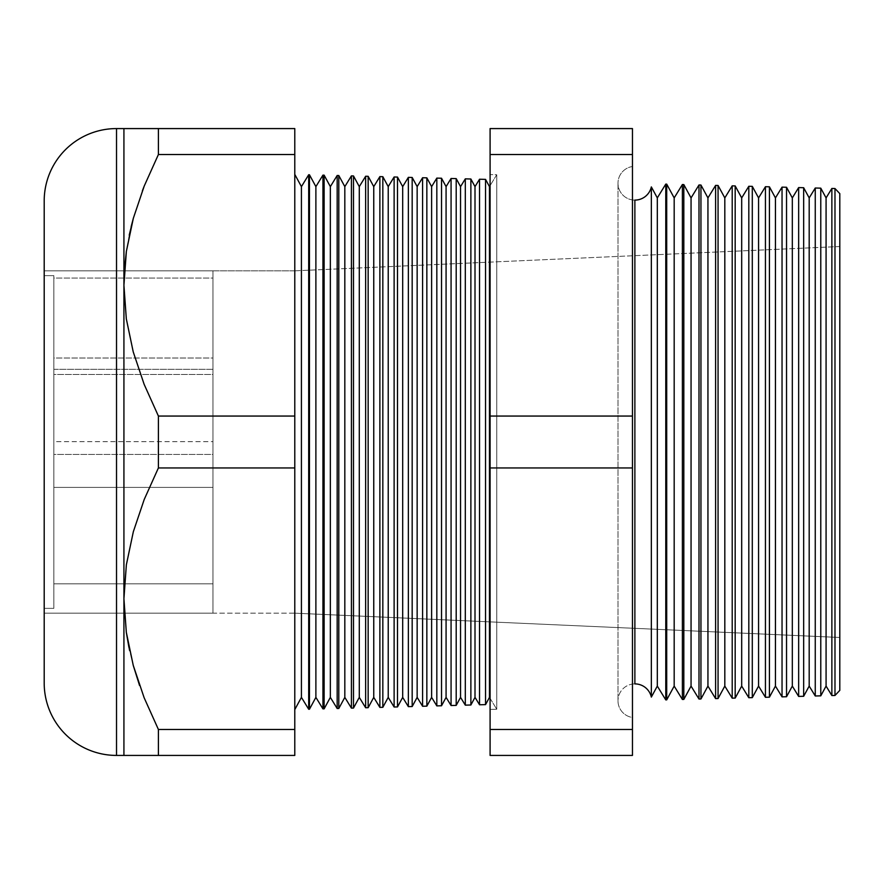 <?xml version="1.0" encoding="UTF-8"?>
<svg xmlns="http://www.w3.org/2000/svg" width="884" height="884" viewBox="0 0 884 884"><rect width="100%" height="100%" fill="white"/><g stroke="black" fill="none" stroke-linecap="round" stroke-linejoin="round"><path stroke-width="0.66" stroke-dasharray="4.42 3.31" d="M651.342 697.078L651.342 186.922L651.342 697.078A16.873 16.873 0 0 0 634.878 683.896L634.878 200.104L634.878 683.896A16.873 16.873 0 0 0 617.993 700.537A16.873 16.873 0 0 1 634.878 683.896M634.878 200.104A16.873 16.873 0 0 1 617.993 183.463A16.873 16.873 0 0 1 632.458 166.523L632.458 717.476A16.873 16.873 0 0 1 617.993 700.537A16.873 16.873 0 0 0 632.458 717.476L632.458 166.523A16.873 16.873 0 0 0 617.993 183.463A16.873 16.873 0 0 0 634.878 200.104M496.753 174.756L490.09 185.629L496.753 174.756L496.753 709.244L496.753 174.756L490.09 174.579L496.753 174.756L496.753 709.244L490.09 709.421L490.09 174.579L490.09 709.421L490.09 174.579L490.09 709.421L496.753 709.244L496.753 174.756M490.09 698.371L496.753 709.244L490.09 698.371M294.781 174.391L294.781 709.609L294.781 174.391M44.2 613.176L44.2 270.824L294.781 270.824L294.781 613.176L44.2 613.176L294.781 613.176L294.781 270.824L839.8 246.525L839.8 637.474L294.781 613.176L839.8 637.474L839.8 193.618L839.8 690.382L839.8 246.525L839.8 637.474L839.8 246.525L294.781 270.824L294.781 613.176L294.781 270.824L44.2 270.824L44.2 613.176L44.2 609.883L44.2 613.176L212.967 613.176L212.967 270.824L124.379 270.824L123.926 285.289L124.379 270.824L44.2 270.824L44.2 683.089L44.2 200.911L44.2 613.176L44.2 270.824L212.967 270.824L212.967 613.176L44.2 613.176L44.2 270.824L44.2 613.176M815.258 695.984L815.258 188.016L815.258 695.984M820.783 188.159L820.783 695.841L820.783 188.159M798.65 696.415L798.65 187.585L798.65 696.415M803.655 187.717L803.655 696.283L803.655 187.717M782.042 696.857L782.042 187.143L782.042 696.857M786.539 187.264L786.539 696.736L786.539 187.264M765.434 697.288L765.434 186.712L765.434 697.288M769.423 186.822L769.423 697.178L769.423 186.822M748.814 697.719L748.814 186.281L748.814 697.719M752.295 186.369L752.295 697.631L752.295 186.369M732.206 698.161L732.206 185.839L732.206 698.161M735.179 185.916L735.179 698.084L735.179 185.916M715.598 698.592L715.598 185.408L715.598 698.592M718.062 185.474L718.062 698.526L718.062 185.474M698.99 699.023L698.99 184.977L698.99 699.023M700.946 185.021L700.946 698.979L700.946 185.021M682.382 699.465L682.382 184.535L682.382 699.465M683.818 184.579L683.818 699.421L683.818 184.579M665.774 699.896L665.774 184.104L665.774 699.896M666.702 184.126L666.702 699.874L666.702 184.126M465.304 705.145L465.304 178.855L465.304 705.145M470.874 178.999L470.874 705.001L470.874 178.999M451.072 705.52L451.072 178.48L451.072 705.52M456.199 178.612L456.199 705.388L456.199 178.612M436.829 705.896L436.829 178.104L436.829 705.896M441.525 178.237L441.525 705.764L441.525 178.237M422.596 706.261L422.596 177.739L422.596 706.261M426.85 177.85L426.85 706.15L426.85 177.85M408.353 706.636L408.353 177.364L408.353 706.636M412.176 177.463L412.176 706.537L412.176 177.463M394.12 707.012L394.12 176.988L394.12 707.012M397.502 177.076L397.502 706.924L397.502 177.076M379.877 707.388L379.877 176.612L379.877 707.388M382.827 176.69L382.827 707.311L382.827 176.69M365.644 707.752L365.644 176.248L365.644 707.752M368.153 176.314L368.153 707.686L368.153 176.314M351.412 708.128L351.412 175.872L351.412 708.128M353.478 175.927L353.478 708.073L353.478 175.927M337.169 708.504L337.169 175.496L337.169 708.504M338.804 175.54L338.804 708.46L338.804 175.54M322.936 708.869L322.936 175.131L322.936 708.869M324.13 175.154L324.13 708.846L324.13 175.154M308.693 709.244L308.693 174.756L308.693 709.244M309.455 174.778L309.455 709.222L309.455 174.778M133.23 218.691L144.147 186.237L158.402 154.523L158.402 128.578L123.926 128.578L123.926 285.289L126.368 319.234L133.34 352.307L144.225 384.54L158.402 416.055L294.781 416.055L158.402 416.055L158.402 467.945L294.781 467.945L158.402 467.945L144.147 499.659L133.23 532.102L126.324 565.097L123.926 598.711L126.324 565.097L133.23 532.102L144.147 499.659L158.402 467.945L158.402 416.055L144.225 384.54L133.34 352.307L126.368 319.234L123.926 285.289L123.926 598.711L126.368 632.657L123.926 598.711L123.926 755.422L294.781 755.422L158.402 755.422L158.402 729.477L294.781 729.477L294.781 755.422L294.781 729.477L158.402 729.477L158.402 755.422M133.285 665.53L129.561 650.37M294.781 467.945L294.781 729.477L294.781 467.945M126.346 251.542L131.163 226.635M144.191 128.578L294.781 128.578L158.402 128.578L158.402 154.523L294.781 154.523L294.781 416.055L294.781 154.523L158.402 154.523L144.136 186.259M294.781 128.578L294.781 154.523L294.781 128.578M632.458 755.422L632.458 128.578L490.09 128.578L632.458 128.578L632.458 154.523L490.09 154.523L490.09 128.578L490.09 154.523L632.458 154.523L632.458 416.055L490.09 416.055L490.09 154.523L490.09 416.055L632.458 416.055L632.458 467.945L490.09 467.945L490.09 416.055L490.09 467.945L632.458 467.945L632.458 729.477L490.09 729.477L490.09 467.945L490.09 729.477L632.458 729.477L632.458 755.422L490.09 755.422L490.09 729.477L490.09 755.422L632.458 755.422M831.866 695.542L831.866 188.458L831.866 695.542M834.982 188.535L834.982 695.465L834.982 188.535M116.522 755.422L116.522 128.578L116.522 755.422M479.537 704.769L479.537 179.231L479.537 704.769M485.548 179.386L485.548 704.614L485.548 179.386M129.23 235.144L126.346 251.498M142.368 190.833L133.296 218.458M123.926 755.422L123.926 128.578M144.214 755.422L142.998 755.422M128.909 647.287L133.296 665.541M301.422 186.623L301.422 697.377L301.422 186.623M315.886 186.623L315.886 697.377L315.886 186.623M330.351 186.623L330.351 697.377L330.351 186.623M344.826 186.623L344.826 697.377L344.826 186.623M359.291 186.623L359.291 697.377L359.291 186.623M373.755 186.623L373.755 697.377L373.755 186.623M388.22 186.623L388.22 697.377L388.22 186.623M402.684 186.623L402.684 697.377L402.684 186.623M417.149 186.623L417.149 697.377L417.149 186.623M431.613 186.623L431.613 697.377L431.613 186.623M446.077 186.623L446.077 697.377L446.077 186.623M460.542 186.623L460.542 697.377L460.542 186.623M475.006 186.623L475.006 697.377L475.006 186.623M489.471 186.623L489.471 697.377L489.471 186.623M657.309 197.905L657.309 686.094L657.309 197.905M674.183 197.905L674.183 686.094L674.183 197.905M691.056 197.905L691.056 686.094L691.056 197.905M707.94 197.905L707.94 686.094L707.94 197.905M724.814 197.905L724.814 686.094L724.814 197.905M741.687 197.905L741.687 686.094L741.687 197.905M758.571 197.905L758.571 686.094L758.571 197.905M775.445 197.905L775.445 686.094L775.445 197.905M792.318 197.905L792.318 686.094L792.318 197.905M809.191 197.905L809.191 686.094L809.191 197.905M826.076 197.905L826.076 686.094L826.076 197.905M212.967 369.335L212.967 441.657L53.847 441.657L53.847 369.335L212.967 369.335L212.967 370.02L212.967 369.335L53.847 369.335L53.847 441.657L53.847 369.335L53.847 441.657L212.967 441.657L212.967 369.335M212.967 487.404L212.967 583.838L53.847 583.838L53.847 487.404L212.967 487.404L212.967 583.838L53.847 583.838L53.847 487.404L212.967 487.404L212.967 491.073L212.967 487.404L53.847 487.404L53.847 583.838L53.847 487.404L53.847 583.838L53.847 487.404L53.847 583.838L212.967 583.838L212.967 487.404L53.847 487.404L53.847 583.838L212.967 583.838L212.967 487.404M212.967 358.02L212.967 454.453L53.847 454.453L53.847 358.02L212.967 358.02L212.967 358.948L212.967 358.02L53.847 358.02L53.847 454.453L53.847 358.02L53.847 454.453L212.967 454.453L212.967 358.02M212.967 278.062L212.967 374.496L53.847 374.496L53.847 278.062L212.967 278.062L212.967 278.979L212.967 278.062L53.847 278.062L53.847 374.496L53.847 278.062L53.847 374.496L212.967 374.496L212.967 278.062M53.847 275.642L53.847 608.358L44.2 608.358L44.2 275.642L53.847 275.642L44.2 275.642L44.2 608.358L44.2 275.642L44.2 608.358L53.847 608.358L53.847 275.642M212.967 270.824L212.967 613.176L212.967 270.824M53.847 608.358L53.847 278.847L53.847 608.358M617.993 183.231L617.993 700.769L617.993 183.231"/><path stroke-width="1.33" d="M651.342 697.078L657.309 686.094L665.774 699.896L666.702 699.874L674.183 686.094L682.382 699.465L683.818 699.421L691.056 686.094L698.99 699.023L700.946 698.979L707.94 686.094L715.598 698.592L718.062 698.526L724.814 686.094L732.206 698.161L735.179 698.084L741.687 686.094L748.814 697.719L752.295 697.631L758.571 686.094L765.434 697.288L769.423 697.178L775.445 686.094L782.042 696.857L786.539 696.736L792.318 686.094L798.65 696.415L803.655 696.283L809.191 686.094L815.258 695.984L820.783 695.841L826.076 686.094L831.866 695.542L834.982 695.465L839.8 690.382L839.8 193.618L834.982 188.535L831.866 188.458L831.866 695.542L834.982 695.465L834.982 188.535L834.982 695.465L839.8 690.382L839.8 193.618L834.982 188.535L831.866 188.458L826.076 197.905L820.783 188.159L815.258 188.016L815.258 695.984L820.783 695.841L820.783 188.159L820.783 695.841L826.076 686.094L826.076 197.905L826.076 686.094L831.866 695.542L831.866 188.458L826.076 197.905L820.783 188.159L815.258 188.016L809.191 197.905L803.655 187.717L798.65 187.585L798.65 696.415L803.655 696.283L803.655 187.717L803.655 696.283L809.191 686.094L809.191 197.905L809.191 686.094L815.258 695.984L815.258 188.016L809.191 197.905L803.655 187.717L798.65 187.585L792.318 197.905L786.539 187.264L782.042 187.143L782.042 696.857L786.539 696.736L786.539 187.264L786.539 696.736L792.318 686.094L792.318 197.905L792.318 686.094L798.65 696.415L798.65 187.585L792.318 197.905L786.539 187.264L782.042 187.143L775.445 197.905L769.423 186.822L765.434 186.712L765.434 697.288L769.423 697.178L769.423 186.822L769.423 697.178L775.445 686.094L775.445 197.905L775.445 686.094L782.042 696.857L782.042 187.143L775.445 197.905L769.423 186.822L765.434 186.712L758.571 197.905L752.295 186.369L748.814 186.281L748.814 697.719L752.295 697.631L752.295 186.369L752.295 697.631L758.571 686.094L758.571 197.905L758.571 686.094L765.434 697.288L765.434 186.712L758.571 197.905L752.295 186.369L748.814 186.281L741.687 197.905L735.179 185.916L732.206 185.839L732.206 698.161L735.179 698.084L735.179 185.916L735.179 698.084L741.687 686.094L741.687 197.905L741.687 686.094L748.814 697.719L748.814 186.281L741.687 197.905L735.179 185.916L732.206 185.839L724.814 197.905L718.062 185.474L715.598 185.408L715.598 698.592L718.062 698.526L718.062 185.474L718.062 698.526L724.814 686.094L724.814 197.905L724.814 686.094L732.206 698.161L732.206 185.839L724.814 197.905L718.062 185.474L715.598 185.408L707.94 197.905L700.946 185.021L698.99 184.977L698.99 699.023L700.946 698.979L700.946 185.021L700.946 698.979L707.94 686.094L707.94 197.905L707.94 686.094L715.598 698.592L715.598 185.408L707.94 197.905L700.946 185.021L698.99 184.977L691.056 197.905L683.818 184.579L682.382 184.535L682.382 699.465L683.818 699.421L683.818 184.579L683.818 699.421L691.056 686.094L691.056 197.905L691.056 686.094L698.99 699.023L698.99 184.977L691.056 197.905L683.818 184.579L682.382 184.535L674.183 197.905L666.702 184.126L665.774 184.104L665.774 699.896L666.702 699.874L666.702 184.126L666.702 699.874L674.183 686.094L674.183 197.905L674.183 686.094L682.382 699.465L682.382 184.535L674.183 197.905L666.702 184.126L665.774 184.104L657.309 197.905L651.342 186.922L651.342 697.078L657.309 686.094L657.309 197.905L657.309 686.094L665.774 699.896L665.774 184.104L657.309 197.905L651.342 186.922L651.342 697.078A16.873 16.873 0 0 0 634.878 683.896L634.878 200.104A16.873 16.873 0 0 0 651.342 186.922A16.873 16.873 0 0 1 634.878 200.104L634.878 683.896M490.09 185.629L489.471 186.623L489.471 697.377L490.09 698.371L489.471 697.377L489.471 186.623L485.548 179.386L485.548 704.614L489.471 697.377L485.548 704.614L485.548 179.386L479.537 179.231L475.006 186.623L475.006 697.377L479.537 704.769L479.537 179.231L479.537 704.769L485.548 704.614L479.537 704.769L475.006 697.377L475.006 186.623L470.874 178.999L470.874 705.001L475.006 697.377L470.874 705.001L470.874 178.999L465.304 178.855L460.542 186.623L460.542 697.377L465.304 705.145L465.304 178.855L465.304 705.145L470.874 705.001L465.304 705.145L460.542 697.377L460.542 186.623L456.199 178.612L456.199 705.388L460.542 697.377L456.199 705.388L456.199 178.612L451.072 178.48L446.077 186.623L446.077 697.377L451.072 705.52L451.072 178.48L451.072 705.52L456.199 705.388L451.072 705.52L446.077 697.377L446.077 186.623L441.525 178.237L441.525 705.764L446.077 697.377L441.525 705.764L441.525 178.237L436.829 178.104L431.613 186.623L431.613 697.377L436.829 705.896L436.829 178.104L436.829 705.896L441.525 705.764L436.829 705.896L431.613 697.377L431.613 186.623L426.85 177.85L426.85 706.15L431.613 697.377L426.85 706.15L426.85 177.85L422.596 177.739L417.149 186.623L417.149 697.377L422.596 706.261L422.596 177.739L422.596 706.261L426.85 706.15L422.596 706.261L417.149 697.377L417.149 186.623L412.176 177.463L412.176 706.537L417.149 697.377L412.176 706.537L412.176 177.463L408.353 177.364L402.684 186.623L402.684 697.377L408.353 706.636L408.353 177.364L408.353 706.636L412.176 706.537L408.353 706.636L402.684 697.377L402.684 186.623L397.502 177.076L397.502 706.924L402.684 697.377L397.502 706.924L397.502 177.076L394.12 176.988L388.22 186.623L388.22 697.377L394.12 707.012L394.12 176.988L394.12 707.012L397.502 706.924L394.12 707.012L388.22 697.377L388.22 186.623L382.827 176.69L382.827 707.311L388.22 697.377L382.827 707.311L382.827 176.69L379.877 176.612L373.755 186.623L373.755 697.377L379.877 707.388L379.877 176.612L379.877 707.388L382.827 707.311L379.877 707.388L373.755 697.377L373.755 186.623L368.153 176.314L368.153 707.686L373.755 697.377L368.153 707.686L368.153 176.314L365.644 176.248L359.291 186.623L359.291 697.377L365.644 707.752L365.644 176.248L365.644 707.752L368.153 707.686L365.644 707.752L359.291 697.377L359.291 186.623L353.478 175.927L353.478 708.073L359.291 697.377L353.478 708.073L353.478 175.927L351.412 175.872L344.826 186.623L344.826 697.377L351.412 708.128L351.412 175.872L351.412 708.128L353.478 708.073L351.412 708.128L344.826 697.377L344.826 186.623L338.804 175.54L338.804 708.46L344.826 697.377L338.804 708.46L338.804 175.54L337.169 175.496L330.351 186.623L330.351 697.377L337.169 708.504L337.169 175.496L337.169 708.504L338.804 708.46L337.169 708.504L330.351 697.377L330.351 186.623L324.13 175.154L324.13 708.846L330.351 697.377L324.13 708.846L324.13 175.154L322.936 175.131L315.886 186.623L315.886 697.377L322.936 708.869L322.936 175.131L322.936 708.869L324.13 708.846L322.936 708.869L315.886 697.377L315.886 186.623L309.455 174.778L309.455 709.222L315.886 697.377L309.455 709.222L309.455 174.778L308.693 174.756L301.422 186.623L301.422 697.377L308.693 709.244L308.693 174.756L308.693 709.244L309.455 709.222L308.693 709.244L301.422 697.377L301.422 186.623L294.781 174.391L301.422 186.623L308.693 174.756L309.455 174.778L315.886 186.623L322.936 175.131L324.13 175.154L330.351 186.623L337.169 175.496L338.804 175.54L344.826 186.623L351.412 175.872L353.478 175.927L359.291 186.623L365.644 176.248L368.153 176.314L373.755 186.623L379.877 176.612L382.827 176.69L388.22 186.623L394.12 176.988L397.502 177.076L402.684 186.623L408.353 177.364L412.176 177.463L417.149 186.623L422.596 177.739L426.85 177.85L431.613 186.623L436.829 178.104L441.525 178.237L446.077 186.623L451.072 178.48L456.199 178.612L460.542 186.623L465.304 178.855L470.874 178.999L475.006 186.623L479.537 179.231L485.548 179.386L489.471 186.623L490.09 185.629M294.781 709.609L301.422 697.377L294.781 709.609M116.522 755.422L116.522 128.578A72.322 72.322 0 0 0 44.2 200.911L44.2 683.089A72.322 72.322 0 0 0 116.522 755.422L123.926 755.422L123.926 128.578L116.522 128.578L116.522 755.422A72.322 72.322 0 0 1 44.2 683.089L44.2 200.911A72.322 72.322 0 0 1 116.522 128.578L294.781 128.578L158.402 128.578L158.402 154.523L294.781 154.523L294.781 128.578L294.781 154.523L158.402 154.523L144.225 186.049L133.34 218.271L126.368 251.343L123.926 285.289L126.324 318.903L133.23 351.898L144.147 384.341L158.402 416.055L158.402 467.945L294.781 467.945L294.781 416.055L158.402 416.055L294.781 416.055L294.781 154.523L294.781 467.945L158.402 467.945L144.225 499.46L133.34 531.693L126.368 564.765L123.926 598.711L126.324 632.325L133.23 665.309L144.147 697.763L158.402 729.477L294.781 729.477L294.781 467.945L294.781 729.477L158.402 729.477L158.402 755.422L294.781 755.422L294.781 729.477L294.781 755.422L116.522 755.422M126.346 251.498L124.379 270.824L126.346 251.542M158.402 755.422L144.214 755.422L158.402 755.422L158.402 729.477L144.147 697.763L133.23 665.309L126.324 632.325L123.926 598.711L126.368 564.765L133.34 531.693L144.225 499.46L158.402 467.945L158.402 416.055L144.147 384.341L133.23 351.898L126.324 318.903L123.926 285.289L123.926 755.422L126.346 755.422L123.926 755.422M139.495 685.299L133.285 665.53M129.561 650.37L126.346 632.458M131.163 226.635L133.285 218.47M632.458 154.523L632.458 755.422L490.09 755.422L632.458 755.422L632.458 729.477L490.09 729.477L490.09 755.422L490.09 729.477L632.458 729.477L632.458 467.945L490.09 467.945L490.09 729.477L490.09 467.945L632.458 467.945L632.458 154.523L490.09 154.523L490.09 416.055L632.458 416.055L490.09 416.055L490.09 467.945L490.09 154.523L632.458 154.523L632.458 128.578L632.458 154.523M490.09 128.578L490.09 154.523L490.09 128.578L632.458 128.578L490.09 128.578M123.926 128.578L126.346 128.578L123.926 128.578L123.926 285.289L126.368 251.343L133.34 218.271L144.225 186.049L158.402 154.523L158.402 128.578L126.346 128.578L144.214 128.578M133.296 218.458L129.23 235.144M144.202 186.104L142.368 190.833M142.998 755.422L144.225 755.422M133.296 665.541L139.55 685.465M126.346 632.491L128.909 647.287"/></g></svg>
